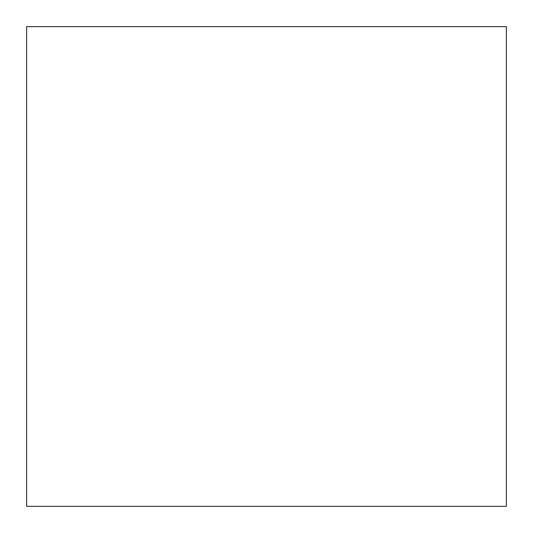 <?xml version="1.0" encoding="UTF-8"?>
<svg xmlns="http://www.w3.org/2000/svg" width="533" height="533" viewBox="0 0 533 533"><rect width="100%" height="100%" fill="white"/><g stroke="black" fill="none" stroke-linecap="round" stroke-linejoin="round"><path stroke-width="0.8" d="M26.65 26.65L26.65 506.35L506.35 506.35L506.35 26.65L26.65 26.65"/></g></svg>
